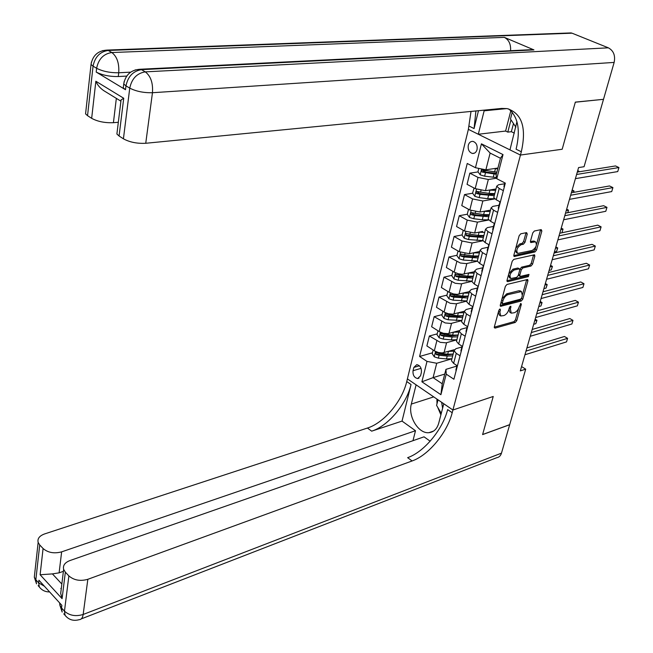 <?xml version="1.0" encoding="UTF-8"?>
<svg xmlns="http://www.w3.org/2000/svg" width="653" height="653" viewBox="0 0 653 653"><rect width="100%" height="100%" fill="white"/><g stroke="black" fill="none" stroke-linecap="round" stroke-linejoin="round"><path stroke-width="0.98" d="M499.961 308.983L498.859 310.297L494.345 326.875L495.072 328.1L515.258 322.451L516.784 320.623L521.347 304.314L520.882 303.441L519.208 306.853C518.164 309.897 516.523 311.865 514.286 312.746L511.258 313.154L510.409 309.204L510.809 306.2L509.422 307.49L508.834 309.628C507.789 312.697 506.124 314.681 503.855 315.57L500.745 315.987L499.872 312.02L500.459 309.865L499.961 308.983M468.299 145.227C467.736 149.504 469.083 152.239 472.323 153.439C474.617 153.651 476.184 152.386 477.033 149.635C477.604 145.374 476.274 142.632 473.05 141.407C470.731 141.179 469.148 142.452 468.299 145.227M527.257 234.035L526.571 232.615L520.759 233.815L519.151 235.709L513.87 255.143L514.197 256.498L534.962 251.952L536.521 250.099L541.859 231.007L541.206 229.603L534.358 231.015L532.766 232.892L530.481 241.153L530.816 242.524L535.476 241.83C537.329 244.793 536.227 247.675 532.154 250.466L517.739 253.405C515.87 250.393 516.996 247.487 521.127 244.695L523.388 244.214L524.979 242.328L527.257 234.035L525.877 233.284L525.959 232.746M566.869 33.083L572.044 33.181L608.351 47.824C613.583 50.681 615.51 55.546 614.147 62.419L603.503 99.329L575.334 102.113L562.184 149.251L575.309 102.203L603.315 99.346M603.478 99.419L584.068 166.719L578.582 167.576L520.335 370.88L525.698 369.157L509.691 424.654L482.616 434.523L493.227 396.469L452.921 410.011L520.449 155.047L562.184 149.251L520.449 155.047L521.314 151.765C526.677 127.759 521.967 113.377 507.193 108.618L501.675 108.431L145.741 143.276C137.106 143.709 129.669 142.223 123.425 138.811L129.751 88.122L125.98 85.861L125.498 89.722L123.262 87.837L123.588 85.208M506.965 284.455L505.381 286.332L500.28 305.065L500.565 306.322L521.249 301.009L522.784 299.172L527.942 280.757L527.657 279.468L506.965 284.455M507.014 280.333L512.205 261.257L513.797 259.363L534.529 254.768L534.84 256.107L532.587 264.163L531.028 266.016L522.865 267.934L521.29 269.795L519.812 275.15L520.115 276.456L528.995 274.407L528.375 276.619L507.724 281.655L507.014 280.333M420.548 375.793L421.373 372.479C421.724 368.096 420.197 365.484 416.794 364.635L413.847 367.419L413.039 370.716C412.704 375.116 414.239 377.72 417.651 378.544L420.548 375.793M61.594 586.076L60.696 593.357L62.084 598.67L40.119 574.754L43.082 548.52L39.719 544.953L35.85 579.75L38.641 582.819L38.935 580.239L61.864 605.339L61.537 607.951L64.467 611.159L68.867 575.905C73.969 580.288 80.286 581.415 87.837 579.301L83.16 614.473L501.48 453.149L509.675 424.728L482.6 434.596L493.227 396.469L452.921 410.011L407.399 378.887L468.372 129.351L520.449 155.047L509.969 149.88L516.939 121.638M444.742 374.079L433.078 377.638L442.236 383.784L445.958 369.353L446.228 374.136L453.917 379.238L505.316 183.126L496.778 178.718L496.109 175.077L500.451 158.255L490.125 153.071L485.873 169.813L497.921 168.041M446.228 374.136L440.906 394.698L421.895 381.793L427.005 361.395L436.726 363.264L451.949 358.783M432.441 352.808L419.585 356.473L427.005 361.395M419.585 356.473L467.238 163.47L475.449 167.715L481.424 143.831L503.014 154.598L496.778 178.718M525.698 369.157L521.576 366.57M436.726 363.264L433.078 377.638L421.895 381.793M478.094 171.927L469.842 173.151L478.004 177.412L488.338 179.493L496.68 178.196M469.842 173.151L467.058 184.334L475.18 188.635L485.473 190.709L495.986 188.978M472.617 193.247L464.512 194.586L472.584 198.928L482.845 200.977L494.843 198.912M464.512 194.586L461.769 205.605L469.801 209.98L480.02 212.021L490.501 210.127M467.279 214.241L459.263 215.694L467.246 220.118L477.433 222.142L488.77 220.004M459.263 215.694L456.561 226.55L464.503 231.007L474.649 233.023L482.64 231.448M462.079 234.917L454.088 236.492L461.989 240.99L472.095 242.989L482.942 240.769M454.088 236.492L451.427 247.185L459.288 251.715L469.36 253.707L479.775 251.487M456.961 255.29L448.995 256.98L460.324 263.004L466.275 263.624L477.343 261.208M448.995 256.98L446.374 267.518L454.145 272.121L458.43 273.795L462.267 274.276L474.527 271.705M451.909 275.362L443.975 277.174L455.182 283.271L461.1 283.867L472.037 281.312M443.975 277.174L441.395 287.549L449.084 292.226L453.329 293.907L457.141 294.381L469.36 291.638M446.938 295.148L439.028 297.066L450.121 303.253L456.006 303.816L466.903 301.098M439.028 297.066L436.482 307.294L444.685 312.379L448.301 313.726L452.758 314.15L464.226 311.285M442.04 314.64L434.155 316.672L445.142 322.933L450.978 323.472L461.851 320.607M434.155 316.672L431.641 326.753L439.763 331.904L443.346 333.267L447.778 333.659L459.141 330.663M437.208 333.863L429.348 335.993L440.22 342.335L446.032 342.841L456.863 339.829M429.348 335.993L426.874 345.935L434.914 351.151L438.457 352.514L442.203 352.938L454.276 349.722M456.961 366.039L445.958 369.353M461.94 346.963L455.916 348.694L454.047 350.669L456.251 353.346L460.055 355.795M466.985 327.61L460.969 329.251L459.108 331.177L461.345 333.797L465.189 336.222M472.103 307.971L466.095 309.53L464.242 311.383L466.511 313.962L470.397 316.346M477.302 288.046L471.295 289.508L469.45 291.303L471.752 293.826L475.686 296.184M482.583 267.82L476.576 269.191L474.731 270.913L477.074 273.387L481.049 275.705M488.003 247.275L481.938 248.564L480.102 250.221L482.477 252.638L486.493 254.923M493.497 226.428L487.375 227.619L485.546 229.211L487.962 231.57L492.027 233.823M499.039 205.271L492.901 206.364L491.08 207.883L493.537 210.184L497.643 212.388M504.663 183.779L498.508 184.775L496.696 186.219L499.194 188.456L503.349 190.627M473.237 213.164L472.299 213.335M479.367 192.137L477.678 192.415M485.824 170.784L483.187 171.176M451.713 359.697L451.452 360.701L453.631 363.394L457.418 365.868M456.725 340.368L456.471 341.348L458.684 344L462.512 346.433M461.81 320.754L461.565 321.709L463.81 324.312L467.679 326.72M466.968 300.853L466.732 301.784L469.017 304.331L472.927 306.706M472.209 280.651L471.972 281.557L474.298 284.055L478.249 286.389M477.531 260.147L477.302 261.02L479.661 263.469L483.653 265.771M482.926 239.333L482.706 240.182L485.106 242.565L489.138 244.834M488.403 218.2L488.191 219.016L490.632 221.351L494.713 223.579M493.97 196.741L493.766 197.524L496.239 199.794L500.369 201.989M485.873 169.813L475.449 167.715M442.236 383.784L440.906 394.698M481.424 143.831L490.125 153.071M503.014 154.598L500.451 158.255M498.353 312.142L499.423 315.187L500.418 315.783M508.867 309.506L509.936 312.363L510.924 312.958M494.288 327.145L513.944 321.668L515.47 319.839L518.735 308.143M522.588 294.372L526.677 279.606M500.214 305.4L519.919 300.233L521.437 298.478M502.361 302.91L502.859 303.808L520.637 299.156L521.714 297.866L522.343 295.613L521.453 291.573L508.018 294.634C505.716 295.499 504.043 297.499 502.981 300.625L502.361 302.91L501.08 302.151M500.973 302.535L502.475 303.751M520.498 291.018L518.849 290.756L520.18 291.532M501.969 298.87L506.679 293.842L518.849 290.756M519.796 269.558L521.51 267.167L529.673 265.257L531.232 263.404L533.558 254.899M518.384 274.986L519.984 276.382M506.94 280.733L527.028 275.86L528.097 274.627M514.27 269.958C510.213 272.693 509.079 275.542 510.85 278.505L516.662 277.394L518.237 275.525L519.715 270.171L519.404 268.848L514.27 269.958L512.907 269.183L508.76 273.909M508.597 274.513L509.495 277.729L510.499 278.309M518.18 268.163L519.021 268.84M512.907 269.183L517.666 268.073M515.788 248.075L519.747 243.936L522.008 243.455L523.6 241.577L525.877 233.284M515.299 249.87L516.368 252.646L517.339 253.184M534.521 241.316L533.191 241.063L534.562 241.806M530.399 241.659L533.191 241.063M536.562 244.304L540.57 229.734M513.789 255.617L533.599 251.201L535.158 249.348L535.893 246.72M433.143 350.024L432.221 353.697L434.294 356.824L438.367 358.162L446.489 358.921L451.958 358.734M448.587 351.363L453.917 351.175M453.174 354.048L447.697 354.228L436.082 352.587L436.09 354.506L439.102 355.281L447.232 356.048L452.7 355.869M453.141 354.179L446.717 354.93L437.788 354.016L436.09 354.506M533.681 324.296L535.852 323.676L536.864 320.158L534.693 320.77M535.158 319.154L536.954 320.313L535.852 323.676M456.12 370.822L456.618 366.986M526.008 351.085L567.588 338.336L566.518 341.894L524.955 354.759M457.108 365.664L456.88 367.917M526.922 347.91L564.461 336.483L567.588 338.336L566.518 341.894M437.975 330.793L437.004 334.646L439.102 337.772L443.216 339.103L451.386 339.903L456.88 339.756M453.435 332.23L458.871 332.083M458.112 335.005L452.611 335.144L440.938 333.463L440.922 335.405L443.958 336.189L452.129 336.989L457.639 336.842M458.063 335.201L451.607 335.895L442.628 334.94L440.922 335.405M538.758 306.584L540.929 305.988L541.957 302.429L539.786 303.008M540.235 301.433L542.039 302.617L540.929 305.988M442.881 311.277L441.869 315.317L443.983 318.444L448.129 319.774L461.875 320.501M458.341 312.811L463.891 312.722M463.124 315.685L457.59 315.783L445.868 314.069L445.819 316.028L448.88 316.811L462.642 317.554M463.059 315.946L456.578 316.574L447.534 315.587L445.819 316.028M543.9 288.626L546.079 288.071L547.116 284.455L544.937 285.01M545.377 283.475L547.19 284.684L546.079 288.071M447.86 291.483L446.799 295.703L448.929 298.829L453.109 300.16L466.944 300.968M463.32 293.115L468.985 293.075M468.209 296.078L462.642 296.136L450.864 294.381L450.79 296.372L453.876 297.156L467.719 297.972M468.119 296.413L461.614 296.984L452.513 295.948L450.79 296.372M549.116 270.44L551.295 269.909L552.348 266.244L550.161 266.767M550.593 265.273L552.405 266.514L551.295 269.909M461.157 351.6L461.663 347.739M531.313 332.557L572.983 320.378L571.897 323.994L530.252 336.287M462.185 346.327L461.932 348.653M462.414 346.792L462.161 346.212M532.203 329.455L569.832 318.55L572.983 320.378L571.897 323.994M466.266 332.099L466.773 328.214M536.701 313.767L578.46 302.184L577.358 305.841L535.615 317.546M467.319 326.778L467.05 329.112M467.548 327.218L467.262 326.459M537.566 310.755L575.269 300.38L578.46 302.184L577.358 305.841M471.458 312.305L471.964 308.396M542.161 294.715L584.002 283.737L582.892 287.451L541.059 298.543M472.527 306.934L472.25 309.269M472.756 307.351L472.47 306.428M543.002 291.777L580.786 281.957L584.002 283.737L582.892 287.451M452.913 271.387L451.803 275.803L453.957 278.929L458.169 280.259L472.078 281.149M468.364 273.117L474.16 273.142M472.911 272.081L473.98 271.836M473.368 276.186L467.777 276.195L455.941 274.407L455.835 276.415L458.945 277.207L472.87 278.113M473.262 276.594L466.724 277.101L457.565 276.023L455.835 276.415M554.397 252.001L556.585 251.503L557.646 247.789L555.458 248.287M555.874 246.834L557.703 248.107L556.585 251.503M476.723 292.218L477.229 288.283M547.696 275.386L589.626 265.036L588.5 268.799L546.585 279.272M477.808 286.798L477.531 289.14M478.037 287.189L477.8 286.128M548.512 272.538L586.37 263.281L589.626 265.036L588.5 268.799M441.648 402.305L442.612 408.256M441.289 413.325L436.579 405.382L438.016 399.824M515.886 127.155L510.475 119.058L512.238 112.243M412.974 440.693L415.496 430.719L402.036 421.095L411.047 384.511L406.746 381.556L407.399 378.887L416.1 384.837L411.325 404.068C407.782 416.377 418.524 433.984 428.964 432.67C433.78 432.123 437.028 428.972 438.71 423.209L443.779 403.766L452.921 410.011L452.203 412.729C447.166 432.719 428.548 455.255 412.1 460.961L87.837 579.301M430.156 441.199L424.034 436.824L69.944 560.56C64.851 562.56 62.753 565.498 63.635 569.367L65.349 572.167L62.084 598.67M43.082 548.52C47.979 552.707 54.166 553.817 61.643 551.858L59.105 572.844L52.42 573.897L61.839 584.035M415.496 430.719L61.643 551.858M411.047 384.511C406.468 404.174 388.176 425.985 371.671 431.16L402.036 421.095M406.746 381.556C402.215 401.195 383.956 422.924 367.443 428.041L44.551 533.95C39.409 535.86 37.278 538.684 38.152 542.414L39.719 544.953M501.48 453.149C500.639 455.802 499.063 457.32 496.737 457.712L81.25 618.889M68.867 575.905L65.349 572.167M63.398 571.318L59.105 572.844M452.203 412.729L447.656 409.611C442.669 429.568 424.091 452.023 407.635 457.671L412.1 460.961M40.119 574.754L52.42 573.897M440.889 414.859L437.608 407.121M436.996 403.766L436.906 399.065M126.682 76.091L118.283 76.54C109.622 76.662 102.26 75.168 96.203 72.067L125.498 89.722M484.306 110.137L478.306 134.257L468.372 129.351L471.017 111.434M478.478 110.708L474.078 128.568L475.906 110.953M120.34 100.831L105.9 91.959C101.133 89.314 97.779 85.739 95.852 81.241L123.727 98.26L119.075 136.004L123.425 138.811M119.075 136.004L116.895 134.02L117.246 131.163M528.171 49.832L533.934 49.897L504.361 37.368C508.907 39.817 510.973 44.265 510.564 50.714M513.478 123.548L511.356 131.694L514.335 133.13M511.356 131.694L507.797 132.118L505.602 131.057L478.306 134.257M118.332 122.282L113.418 122.691C104.864 123.025 97.615 121.564 91.665 118.332L95.852 81.241M96.203 72.067L96.628 68.287L93.061 66.149L87.543 115.671L91.665 118.332M87.543 115.671L85.567 113.883L85.853 111.279M521.314 151.765L516.09 149.194C520.612 130.265 518.147 116.854 508.703 108.953M123.727 98.26L121.058 99.95L120.707 101.06M505.602 131.057L510.834 110.724M510.981 119.809L507.797 132.118M458.039 250.997L456.88 255.609L459.059 258.735L463.304 260.057L477.302 261.037L480.102 250.221M473.474 252.833L479.408 252.907M477.686 251.927L479.58 251.527M478.6 256L472.976 255.968L461.083 254.131L460.961 256.172L464.095 256.964L478.094 257.951M478.478 256.482L471.907 256.923L462.691 255.805L460.961 256.172M561.964 232.762L563.025 229.089L560.829 229.546M561.229 228.142L563.025 229.089L561.972 232.762M463.238 230.297L462.03 235.113L464.234 238.239L468.511 239.553L482.845 240.59M483.914 235.513L478.265 235.431L466.315 233.554L466.16 235.627L469.311 236.41L483.4 237.496M478.649 232.231L484.73 232.378M483.767 236.076L477.172 236.443L467.891 235.276L466.16 235.627M567.726 212.715L568.469 210.127L566.273 210.552M566.657 209.197L568.469 210.127L567.824 212.698M468.528 209.286L467.262 214.306L469.483 217.433L473.8 218.747L482.289 219.783L488.615 219.816M483.889 211.327L490.134 211.531M487.701 210.633L490.485 210.176M489.309 214.723L483.628 214.592L471.621 212.674L470.764 213.302L471.246 214.666L474.617 215.555L488.787 216.731M489.146 215.359L482.51 215.653L474.029 214.608L472.307 213.245M573.563 192.382L573.987 190.905L571.791 191.296M572.159 189.99L573.987 190.905L573.718 192.349M474.07 188.048L472.568 193.182L474.813 196.316L479.171 197.622L487.709 198.708L494.607 198.708M494.648 194.129L494.15 193.655M489.195 190.096L495.619 190.374M492.86 189.492L495.962 189.068M494.786 193.614L489.073 193.427L477.008 191.468L476.119 192.104L476.592 193.492L479.996 194.382L494.256 195.655M494.599 194.333L487.93 194.553L479.4 193.468L478.535 193.296L477.661 192.047M579.497 171.739L577.383 171.772M579.586 171.723L577.742 170.523M478.804 168.392L477.963 171.747L480.233 174.873L484.624 176.179L496.566 177.583M494.566 168.539L497.708 168.882M496.851 172.172L482.485 169.943L481.555 170.572L482.224 172.09L496.321 174.253M496.549 173.371L483.979 171.829L483.106 170.523M482.069 271.828L482.575 267.869M553.311 255.78L595.332 246.083L594.181 249.895L552.185 259.723M483.179 266.359L482.885 268.701M483.4 266.726L483.196 265.51M554.103 253.029L592.042 244.353L595.332 246.083L594.181 249.895M487.489 251.127L488.003 247.144M559.009 235.896L601.111 226.86L599.944 230.729L557.866 239.896M488.624 245.61L488.322 247.96M488.852 245.952L488.681 244.573M559.776 233.227L597.789 225.154L601.111 226.86L599.944 230.729M492.999 230.117L493.521 226.109M564.796 215.719L606.972 207.368L605.788 211.286L563.629 219.775M494.158 224.542L493.562 225.93L493.848 226.893M494.378 224.852L494.248 223.318M565.531 213.147L603.617 205.695L606.972 207.368L605.788 211.286M498.59 208.78L499.112 204.748M570.657 195.239L612.914 187.599L611.722 191.574L569.481 199.361M499.782 203.148L499.153 204.577L499.447 205.507M499.994 203.434L499.904 201.736M571.367 192.774L609.518 185.95L612.914 187.599L611.722 191.574M504.271 187.109L503.969 186.203L504.793 183.052M576.607 174.465L618.946 167.552L617.73 171.584L575.415 178.644M504.842 182.881L505.144 183.787M577.285 172.098L615.518 165.935L618.946 167.552L617.73 171.584M488.338 179.493L485.473 190.709M482.845 200.977L480.02 212.021M477.433 222.142L474.649 233.023M472.095 242.989L469.36 253.707M466.846 263.526L464.144 274.089M461.671 283.761L459.01 294.168M456.569 303.702L453.949 313.954M451.55 323.349L448.962 333.446M446.595 342.711L444.048 352.669M456.251 353.346L453.631 363.394M436.841 340.825L434.327 350.792M441.722 321.439L439.175 331.553M461.345 333.797L458.684 344M446.676 301.768L444.089 312.036M466.511 313.962L463.81 324.312M451.705 281.81L449.084 292.226M471.752 293.826L469.017 304.331M456.806 261.551L454.145 272.121M477.074 273.387L474.298 284.055M461.989 240.99L459.288 251.715M482.477 252.638L479.661 263.469M467.246 220.118L464.503 231.007M487.962 231.57L485.106 242.565M472.584 198.928L469.801 209.98M493.537 210.184L490.632 221.351M478.004 177.412L475.18 188.635M499.194 188.456L496.239 199.794M421.054 368.349L413.039 370.716M419.406 365.794L413.847 367.419M498.598 311.252L499.872 312.02M510.017 306.486L510.997 307.065M509.152 308.461L510.409 309.204M520.384 303.751L521.347 304.314M515.47 319.839L516.784 320.623M513.944 321.668L515.258 322.451M494.297 327.626L495.072 328.1M499.472 309.277L500.459 309.865M526.596 279.998L527.942 280.757M521.478 298.413L522.784 299.172M519.919 300.233L521.249 301.009M500.239 305.882L500.998 306.339M506.679 293.842L508.018 294.634M501.7 299.866L502.981 300.625M533.477 255.356L534.84 256.107M531.232 263.404L532.587 264.163M529.673 265.257L531.028 266.016M521.51 267.167L522.865 267.934M519.935 269.036L521.29 269.795M518.539 274.423L519.812 275.15M527.028 275.86L528.375 276.619M506.973 281.223L507.724 281.655M523.6 241.577L524.979 242.328M522.008 243.455L523.388 244.214M519.747 243.936L521.127 244.695M530.465 242.157L531.158 242.541M540.48 230.272L541.859 231.007M535.158 249.348L536.521 250.099M533.599 251.201L534.962 251.952M513.846 256.107L514.572 256.515M435.567 351.485L434.237 356.742M447.232 356.048L446.489 358.921M448.423 351.412L447.697 354.228M439.102 355.281L438.367 358.162M439.738 352.775L439.567 353.461M440.424 332.238L439.045 337.691M452.129 336.989L451.386 339.903M453.353 332.246L452.611 335.144M443.958 336.189L443.216 339.103M444.636 333.528L444.424 334.336M445.354 312.714L443.926 318.362M457.108 317.652L456.349 320.607M458.349 312.811L457.59 315.783M448.88 316.811L448.129 319.774M449.599 313.995L449.354 314.934M450.358 292.895L448.88 298.756M462.153 298.029L461.385 301.033M463.418 293.124L462.642 296.136M453.876 297.156L453.109 300.16M454.635 294.176L454.357 295.254M455.435 272.783L453.9 278.855M467.279 278.121L466.495 281.165M468.56 273.142L467.777 276.195M458.945 277.207L458.169 280.259M459.745 274.064L459.434 275.272M371.671 431.16L367.443 428.041M44.437 586.263L38.641 582.819L39.311 586.916C41.841 590.296 45.269 591.961 49.595 591.92M38.152 542.414L34.307 577.17L36.519 583.847L35.85 579.75L34.307 577.17L34.789 572.82M40.617 588.467L38.127 585.619M83.16 614.473C75.707 616.701 69.479 615.599 64.467 611.159L65.08 615.281C68.704 619.819 73.422 621.281 79.25 619.664C81.347 619.542 82.645 617.811 83.16 614.473M60.068 603.38L59.856 605.094L62.157 612.065L61.537 607.951L59.856 605.094L59.619 602.89M66.386 616.824L63.749 613.82M433.723 396.885L411.325 404.068M474.078 128.568L469.156 126.143M572.044 33.181L108.227 50.452L111.826 52.534L504.361 37.368M533.934 49.897L141.464 69.659L145.276 71.863L608.351 47.824M614.147 62.419L152.459 92.718L145.741 143.276M130.649 72.157L118.732 72.769L118.283 76.54M116.348 98.374L113.418 122.691M124.233 81.25L123.735 83.992L125.98 85.861C127.98 76.425 133.147 71.022 141.464 69.659L140.591 69.226L135.081 69.961M152.459 92.718C153.129 82.996 150.737 76.042 145.276 71.863C136.95 73.234 131.775 78.662 129.751 88.122C136.134 91.387 143.701 92.922 152.459 92.718M91.453 61.978L91.036 64.467L93.061 66.149C94.922 56.917 99.974 51.685 108.227 50.452L102.545 50.616M118.732 72.769C119.303 63.259 117.001 56.517 111.826 52.534C103.574 53.783 98.505 59.031 96.628 68.287C102.692 71.373 110.063 72.875 118.732 72.769M506.916 108.569L484.126 110.814M460.585 252.368L459.002 258.661M472.478 257.919L471.678 261.012M473.776 252.866L472.976 255.968M464.095 256.964L463.304 260.057M464.936 253.65L464.593 255.005M465.818 231.652L464.177 238.165M477.751 237.414L476.943 240.549M479.073 232.28L478.265 235.431M469.311 236.41L468.511 239.553M470.201 232.925L469.817 234.427M471.131 210.617L469.425 217.359M483.106 216.6L482.289 219.783M484.444 211.392L483.628 214.592M474.617 215.555L473.8 218.747M475.547 211.89L475.131 213.539M473.172 214.445L471.433 214.764M476.519 189.264L474.764 196.235M488.542 195.476L487.709 198.708M489.905 190.186L489.073 193.427M479.996 194.382L479.171 197.622M480.975 190.529L480.518 192.333M478.535 193.296L476.788 193.59M481.645 168.964L480.175 174.792M494.06 174.024L493.219 177.306M495.447 168.654L494.599 171.943M485.457 172.89L484.624 176.179M486.256 169.756L485.987 170.808M483.979 171.829L482.224 172.09M474.429 153.161L472.323 153.439M454.047 350.669L451.452 360.701M459.108 331.177L456.471 341.348M464.242 311.383L461.565 321.709M469.45 291.303L466.732 301.784M474.731 270.913L471.972 281.557M485.546 229.211L482.706 240.182M491.08 207.883L488.191 219.016M496.696 186.219L493.766 197.524M419.006 378.136L417.651 378.544M520.123 290.797L521.453 291.573M518.049 268.081L519.404 268.848M534.105 241.088L535.476 241.83M456.61 367.223L455.851 370.12M461.655 347.976L460.887 350.914M466.773 328.443L465.989 331.43M471.964 308.616L471.172 311.652M477.237 288.504L476.429 291.581M60.705 593.357L63.635 569.367M61.317 588.312L60.811 588.5M433.608 431.053L428.964 432.67M116.895 134.02L121.058 99.95M123.262 87.837L123.735 83.992C125.515 74.646 131.139 69.724 140.591 69.226L533.068 49.587M85.567 113.883L91.036 64.467C92.702 55.325 98.17 50.518 107.443 50.069L571.269 32.919M483.253 265.534L483.098 266.106M482.583 268.081L481.767 271.207M488.73 244.606L488.542 245.348M488.011 247.348L487.179 250.523M494.297 223.35L494.06 224.265M493.529 226.305L492.68 229.521M499.953 201.761L499.667 202.863M499.121 204.936L498.263 208.201M504.81 183.232L503.936 186.554"/></g></svg>
